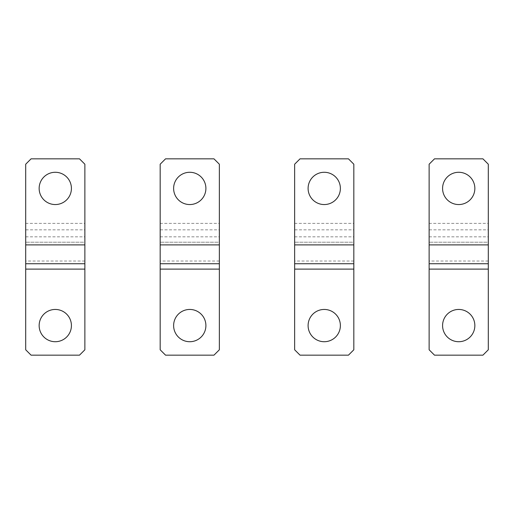 <?xml version="1.0" encoding="UTF-8"?>
<svg xmlns="http://www.w3.org/2000/svg" width="514" height="514" viewBox="0 0 514 514"><rect width="100%" height="100%" fill="white"/><g stroke="black" fill="none" stroke-linecap="round" stroke-linejoin="round"><path stroke-width="0.39" stroke-dasharray="2.57 1.93" d="M219.349 223.378L219.349 229.835L160.175 229.835L160.175 223.378L219.349 223.378L219.349 164.21L213.965 158.832L165.553 158.832L160.175 164.21L160.175 223.378M160.175 229.835L160.175 349.79L165.553 355.168L213.965 355.168L219.349 349.79L219.349 242.21L160.175 242.21L219.349 242.21L219.349 229.835M173.623 188.42A16.14 16.14 0 0 0 189.762 204.553A16.14 16.14 0 0 0 205.902 188.42A16.14 16.14 0 0 0 189.762 172.28A16.14 16.14 0 0 0 173.623 188.42M173.623 325.58A16.14 16.14 0 0 0 189.762 341.72A16.14 16.14 0 0 0 205.902 325.58A16.14 16.14 0 0 0 189.762 309.447A16.14 16.14 0 0 0 173.623 325.58M353.825 223.378L353.825 229.835L294.651 229.835L294.651 223.378L353.825 223.378L353.825 164.21L348.447 158.832L300.035 158.832L294.651 164.21L294.651 223.378M294.651 229.835L294.651 349.79L300.035 355.168L348.447 355.168L353.825 349.79L353.825 242.21L294.651 242.21L353.825 242.21L353.825 229.835M308.098 188.42A16.14 16.14 0 0 0 324.238 204.553A16.14 16.14 0 0 0 340.377 188.42A16.14 16.14 0 0 0 324.238 172.28A16.14 16.14 0 0 0 308.098 188.42M308.098 325.58A16.14 16.14 0 0 0 324.238 341.72A16.14 16.14 0 0 0 340.377 325.58A16.14 16.14 0 0 0 324.238 309.447A16.14 16.14 0 0 0 308.098 325.58M84.868 223.378L84.868 229.835L25.7 229.835L25.7 223.378L84.868 223.378L84.868 164.21L79.49 158.832L31.078 158.832L25.7 164.21L25.7 223.378M25.7 229.835L25.7 349.79L31.078 355.168L79.49 355.168L84.868 349.79L84.868 242.21L25.7 242.21L84.868 242.21L84.868 229.835M39.148 188.42A16.14 16.14 0 0 0 55.287 204.553A16.14 16.14 0 0 0 71.42 188.42A16.14 16.14 0 0 0 55.287 172.28A16.14 16.14 0 0 0 39.148 188.42M39.148 325.58A16.14 16.14 0 0 0 55.287 341.72A16.14 16.14 0 0 0 71.42 325.58A16.14 16.14 0 0 0 55.287 309.447A16.14 16.14 0 0 0 39.148 325.58M488.3 223.378L488.3 229.835L429.132 229.835L429.132 223.378L488.3 223.378L488.3 164.21L482.922 158.832L434.51 158.832L429.132 164.21L429.132 223.378M429.132 229.835L429.132 349.79L434.51 355.168L482.922 355.168L488.3 349.79L488.3 242.21L429.132 242.21L488.3 242.21L488.3 229.835M442.58 188.42A16.14 16.14 0 0 0 458.713 204.553A16.14 16.14 0 0 0 474.852 188.42A16.14 16.14 0 0 0 458.713 172.28A16.14 16.14 0 0 0 442.58 188.42M442.58 325.58A16.14 16.14 0 0 0 458.713 341.72A16.14 16.14 0 0 0 474.852 325.58A16.14 16.14 0 0 0 458.713 309.447A16.14 16.14 0 0 0 442.58 325.58M160.175 236.826L219.349 236.826M219.349 261.035L160.175 261.035M294.651 236.826L353.825 236.826M353.825 261.035L294.651 261.035M25.7 236.826L84.868 236.826M84.868 261.035L25.7 261.035M429.132 236.826L488.3 236.826M488.3 261.035L429.132 261.035"/><path stroke-width="0.77" d="M219.349 269.105L219.349 164.21L213.965 158.832L165.553 158.832L160.175 164.21L160.175 263.727L219.349 263.727L160.175 263.727L160.175 349.79L165.553 355.168L213.965 355.168L219.349 349.79L219.349 269.105L160.175 269.105M173.623 188.42A16.14 16.14 0 0 0 189.762 204.553A16.14 16.14 0 0 0 205.902 188.42A16.14 16.14 0 0 0 189.762 172.28A16.14 16.14 0 0 0 173.623 188.42M173.623 325.58A16.14 16.14 0 0 0 189.762 341.72A16.14 16.14 0 0 0 205.902 325.58A16.14 16.14 0 0 0 189.762 309.447A16.14 16.14 0 0 0 173.623 325.58M353.825 269.105L353.825 164.21L348.447 158.832L300.035 158.832L294.651 164.21L294.651 263.727L353.825 263.727L294.651 263.727L294.651 349.79L300.035 355.168L348.447 355.168L353.825 349.79L353.825 269.105L294.651 269.105M308.098 188.42A16.14 16.14 0 0 0 324.238 204.553A16.14 16.14 0 0 0 340.377 188.42A16.14 16.14 0 0 0 324.238 172.28A16.14 16.14 0 0 0 308.098 188.42M308.098 325.58A16.14 16.14 0 0 0 324.238 341.72A16.14 16.14 0 0 0 340.377 325.58A16.14 16.14 0 0 0 324.238 309.447A16.14 16.14 0 0 0 308.098 325.58M84.868 269.105L84.868 164.21L79.49 158.832L31.078 158.832L25.7 164.21L25.7 263.727L84.868 263.727L25.7 263.727L25.7 349.79L31.078 355.168L79.49 355.168L84.868 349.79L84.868 269.105L25.7 269.105M39.148 188.42A16.14 16.14 0 0 0 55.287 204.553A16.14 16.14 0 0 0 71.42 188.42A16.14 16.14 0 0 0 55.287 172.28A16.14 16.14 0 0 0 39.148 188.42M39.148 325.58A16.14 16.14 0 0 0 55.287 341.72A16.14 16.14 0 0 0 71.42 325.58A16.14 16.14 0 0 0 55.287 309.447A16.14 16.14 0 0 0 39.148 325.58M488.3 269.105L488.3 164.21L482.922 158.832L434.51 158.832L429.132 164.21L429.132 263.727L488.3 263.727L429.132 263.727L429.132 349.79L434.51 355.168L482.922 355.168L488.3 349.79L488.3 269.105L429.132 269.105M442.58 188.42A16.14 16.14 0 0 0 458.713 204.553A16.14 16.14 0 0 0 474.852 188.42A16.14 16.14 0 0 0 458.713 172.28A16.14 16.14 0 0 0 442.58 188.42M442.58 325.58A16.14 16.14 0 0 0 458.713 341.72A16.14 16.14 0 0 0 474.852 325.58A16.14 16.14 0 0 0 458.713 309.447A16.14 16.14 0 0 0 442.58 325.58M219.349 244.895L160.175 244.895M353.825 244.895L294.651 244.895M84.868 244.895L25.7 244.895M488.3 244.895L429.132 244.895"/></g></svg>
